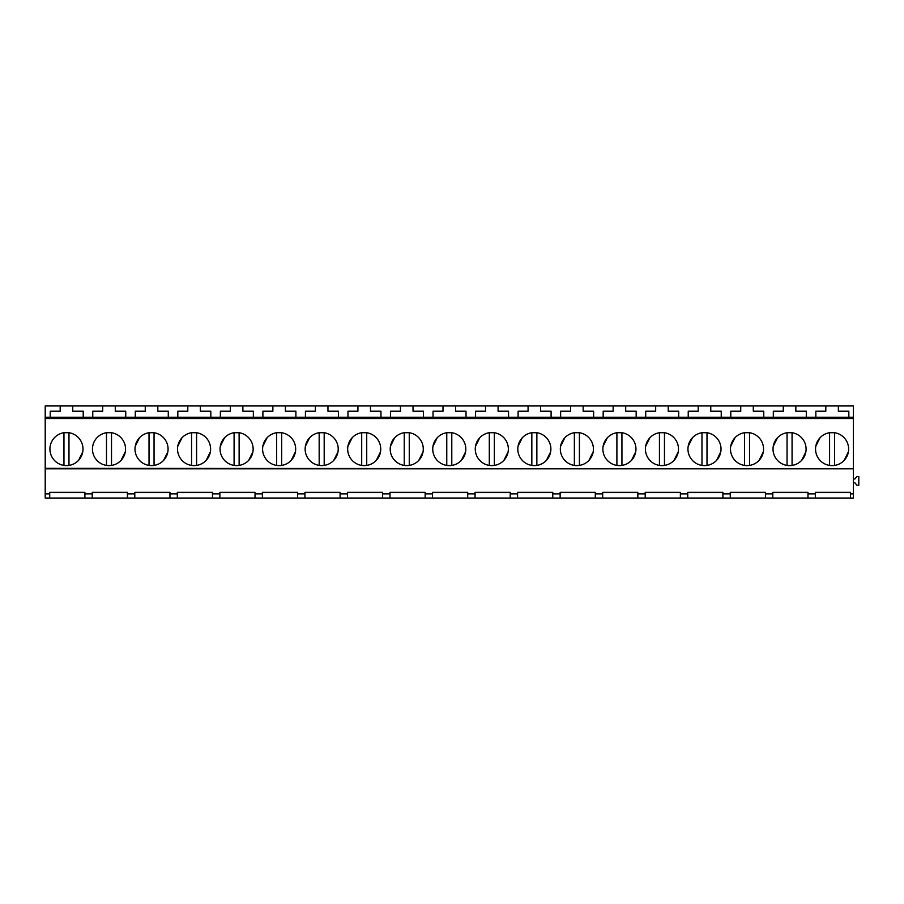 <?xml version="1.0" encoding="UTF-8"?>
<svg xmlns="http://www.w3.org/2000/svg" width="904" height="904" viewBox="0 0 904 904"><rect width="100%" height="100%" fill="white"/><g stroke="black" fill="none" stroke-linecap="round" stroke-linejoin="round"><path stroke-width="1.36" d="M63.958 465.413L63.958 432.722L68.975 432.722L68.986 465.413L63.958 465.413M78.546 460.362L82.772 451.808M106.491 465.413L106.491 432.722L111.508 432.722L111.52 465.413L106.491 465.413M121.091 460.362L125.306 451.808M45.2 417.264L50.228 417.264L50.228 411.218L60.184 411.218L60.184 405.952L45.2 405.952L45.2 498.047L49.72 498.047L49.72 492.578L84.886 492.578M49.72 498.047L134.786 498.047L134.786 492.578L169.952 492.578M134.786 498.047L853.353 498.047L853.353 493.866L850.506 493.866L850.506 492.341L815.34 492.341L815.34 493.866L815.34 492.578L850.506 492.578M45.2 493.866L49.72 493.866L49.72 492.341L84.886 492.341L84.886 493.866L92.253 493.866L92.253 492.578L127.419 492.578M45.2 468.826L853.353 468.826L853.353 493.866M127.419 498.047L127.419 492.341L92.253 492.341L92.253 498.047M127.419 493.866L134.786 493.866L134.786 492.341L169.952 492.341L169.952 493.866L177.32 493.866L177.32 492.578L212.496 492.578M212.496 498.047L212.496 492.341L177.32 492.341L177.32 498.047M212.496 493.866L219.864 493.866L219.864 492.578L255.03 492.578M255.03 498.047L255.03 492.341L219.864 492.341L219.864 498.047M255.03 493.866L262.397 493.866L262.397 492.578L297.563 492.578M297.563 498.047L297.563 492.341L262.397 492.341L262.397 498.047M297.563 493.866L304.93 493.866L304.93 492.578L340.096 492.578M340.096 498.047L340.096 492.341L304.93 492.341L304.93 498.047M340.096 493.866L347.464 493.866L347.464 492.578L382.629 492.578M382.629 498.047L382.629 492.341L347.464 492.341L347.464 498.047M382.629 493.866L389.997 493.866L389.997 492.578L425.162 492.578M425.162 498.047L425.162 492.341L389.997 492.341L389.997 498.047M425.162 493.866L432.53 493.866L432.53 492.578L467.696 492.578M467.696 498.047L467.696 492.341L432.53 492.341L432.53 498.047M467.696 493.866L475.063 493.866L475.063 492.578L510.229 492.578M510.229 498.047L510.229 492.341L475.063 492.341L475.063 498.047M510.229 493.866L517.596 493.866L517.596 492.578L552.773 492.578M552.773 498.047L552.773 492.341L517.596 492.341L517.596 498.047M552.773 493.866L560.141 493.866L560.141 492.578L595.307 492.578M595.307 498.047L595.307 492.341L560.141 492.341L560.141 498.047M595.307 493.866L602.674 493.866L602.674 492.578L637.84 492.578M637.84 498.047L637.84 492.341L602.674 492.341L602.674 498.047M637.84 493.866L645.207 493.866L645.207 492.578L680.373 492.578M680.373 498.047L680.373 492.341L645.207 492.341L645.207 498.047M680.373 493.866L687.741 493.866L687.741 492.578L722.906 492.578M722.906 498.047L722.906 492.341L687.741 492.341L687.741 498.047M722.906 493.866L730.274 493.866L730.274 492.578L765.439 492.578M765.439 498.047L765.439 492.341L730.274 492.341L730.274 498.047M765.439 493.866L772.807 493.866L772.807 492.578L807.973 492.578M807.973 498.047L807.973 492.341L772.807 492.341L772.807 498.047M807.973 493.866L815.34 493.866L815.34 498.047M45.2 468.328L853.353 468.826M45.2 418.507L853.353 418.507L853.353 468.328M761.53 441.141A16.532 16.532 0 0 0 739.088 434.553A16.532 16.532 0 0 0 732.511 456.995A16.532 16.532 0 0 0 754.953 463.582A16.532 16.532 0 0 0 761.53 441.141M804.063 441.141A16.532 16.532 0 0 0 781.632 434.553A16.532 16.532 0 0 0 775.044 456.995A16.532 16.532 0 0 0 797.486 463.582A16.532 16.532 0 0 0 804.063 441.141M689.978 456.995A16.532 16.532 0 0 0 712.42 463.582A16.532 16.532 0 0 0 718.996 441.141A16.532 16.532 0 0 0 696.555 434.553A16.532 16.532 0 0 0 689.978 456.995M506.33 441.141A16.532 16.532 0 0 0 483.889 434.553A16.532 16.532 0 0 0 477.301 456.995A16.532 16.532 0 0 0 499.742 463.582A16.532 16.532 0 0 0 506.33 441.141M548.864 441.141A16.532 16.532 0 0 0 526.422 434.553A16.532 16.532 0 0 0 519.834 456.995A16.532 16.532 0 0 0 542.276 463.582A16.532 16.532 0 0 0 548.864 441.141M434.767 456.995A16.532 16.532 0 0 0 457.209 463.582A16.532 16.532 0 0 0 463.786 441.141A16.532 16.532 0 0 0 441.355 434.553A16.532 16.532 0 0 0 434.767 456.995M293.653 441.141A16.532 16.532 0 0 0 271.211 434.553A16.532 16.532 0 0 0 264.623 456.995A16.532 16.532 0 0 0 287.065 463.582A16.532 16.532 0 0 0 293.653 441.141M307.168 456.995A16.532 16.532 0 0 0 329.598 463.582A16.532 16.532 0 0 0 336.186 441.141A16.532 16.532 0 0 0 313.744 434.553A16.532 16.532 0 0 0 307.168 456.995M251.12 441.141A16.532 16.532 0 0 0 228.678 434.553A16.532 16.532 0 0 0 222.09 456.995A16.532 16.532 0 0 0 244.532 463.582A16.532 16.532 0 0 0 251.12 441.141M123.509 441.141A16.532 16.532 0 0 0 101.078 434.553A16.532 16.532 0 0 0 94.491 456.995A16.532 16.532 0 0 0 116.932 463.582A16.532 16.532 0 0 0 123.509 441.141M80.976 441.141A16.532 16.532 0 0 0 58.534 434.553A16.532 16.532 0 0 0 51.957 456.995A16.532 16.532 0 0 0 74.399 463.582A16.532 16.532 0 0 0 80.976 441.141M208.587 441.141A16.532 16.532 0 0 0 186.145 434.553A16.532 16.532 0 0 0 179.557 456.995A16.532 16.532 0 0 0 201.999 463.582A16.532 16.532 0 0 0 208.587 441.141M166.053 441.141A16.532 16.532 0 0 0 143.612 434.553A16.532 16.532 0 0 0 137.024 456.995A16.532 16.532 0 0 0 159.466 463.582A16.532 16.532 0 0 0 166.053 441.141M392.234 456.995A16.532 16.532 0 0 0 414.676 463.582A16.532 16.532 0 0 0 421.253 441.141A16.532 16.532 0 0 0 398.811 434.553A16.532 16.532 0 0 0 392.234 456.995M349.701 456.995A16.532 16.532 0 0 0 372.143 463.582A16.532 16.532 0 0 0 378.719 441.141A16.532 16.532 0 0 0 356.278 434.553A16.532 16.532 0 0 0 349.701 456.995M591.397 441.141A16.532 16.532 0 0 0 568.955 434.553A16.532 16.532 0 0 0 562.367 456.995A16.532 16.532 0 0 0 584.809 463.582A16.532 16.532 0 0 0 591.397 441.141M647.445 456.995A16.532 16.532 0 0 0 669.875 463.582A16.532 16.532 0 0 0 676.463 441.141A16.532 16.532 0 0 0 654.021 434.553A16.532 16.532 0 0 0 647.445 456.995M604.9 456.995A16.532 16.532 0 0 0 627.342 463.582A16.532 16.532 0 0 0 633.93 441.141A16.532 16.532 0 0 0 611.488 434.553A16.532 16.532 0 0 0 604.9 456.995M846.607 441.141A16.532 16.532 0 0 0 824.165 434.553A16.532 16.532 0 0 0 817.578 456.995A16.532 16.532 0 0 0 840.019 463.582A16.532 16.532 0 0 0 846.607 441.141M50.228 417.264L853.353 417.264L853.353 418.507M60.184 405.952L853.353 405.952L853.353 417.264M84.886 498.047L84.886 493.866M115.283 405.952L115.283 411.218L125.746 411.218L125.746 417.264M145.262 405.952L145.262 411.218L135.295 411.218L135.295 417.264M102.717 405.952L102.717 411.218L92.762 411.218L92.762 417.264M72.749 405.952L72.749 411.218L83.213 411.218L83.213 417.264M139.453 437.785L135.227 446.327M149.024 465.413L149.024 432.722L154.053 432.722L154.053 465.413L149.024 465.413M163.624 460.362L167.85 451.808M181.987 437.785L177.76 446.327M191.558 465.413L191.558 432.722L196.586 432.722L196.586 465.413L191.558 465.413M206.157 460.362L210.383 451.808M224.52 437.785L220.293 446.327M234.091 465.413L234.091 432.722L239.119 432.722L239.131 465.413L234.091 465.413M248.69 460.362L252.917 451.808M169.952 498.047L169.952 493.866M272.861 405.952L272.861 411.218L262.894 411.218L262.894 417.264M242.882 405.952L242.882 411.218L253.357 411.218L253.357 417.264M200.349 405.952L200.349 411.218L210.813 411.218L210.813 417.264M230.328 405.952L230.328 411.218L220.361 411.218L220.361 417.264M187.795 405.952L187.795 411.218L177.828 411.218L177.828 417.264M157.816 405.952L157.816 411.218L168.28 411.218L168.28 417.264M267.053 437.785L262.827 446.327M276.624 465.413L276.624 432.722L281.652 432.722L281.664 465.413L276.624 465.413M291.224 460.362L295.45 451.808M309.586 437.785L305.371 446.327M319.168 465.413L319.168 432.722L324.186 432.722L324.197 465.413L319.168 465.413M333.757 460.362L337.983 451.808M327.96 405.952L327.96 411.218L338.424 411.218L338.424 417.264M357.927 405.952L357.927 411.218L347.961 411.218L347.961 417.264M315.394 405.952L315.394 411.218L305.428 411.218L305.428 417.264M285.415 405.952L285.415 411.218L295.89 411.218L295.89 417.264M352.131 437.785L347.904 446.327M361.702 465.413L361.702 432.722L366.719 432.722L366.73 465.413L361.702 465.413M376.29 460.362L380.516 451.808M394.664 437.785L390.438 446.327M409.252 465.413L404.235 465.413L404.235 432.722L409.252 432.722L409.263 465.413M418.823 460.362L423.049 451.808M437.197 437.785L432.971 446.327M446.768 465.413L446.768 432.722L451.785 432.722L451.797 465.413L446.768 465.413M461.368 460.362L465.583 451.808M485.538 405.952L485.538 411.218L475.572 411.218L475.572 417.264M455.559 405.952L455.559 411.218L466.023 411.218L466.023 417.264M413.026 405.952L413.026 411.218L423.49 411.218L423.49 417.264M442.994 405.952L442.994 411.218L433.039 411.218L433.039 417.264M400.461 405.952L400.461 411.218L390.505 411.218L390.505 417.264M370.493 405.952L370.493 411.218L380.957 411.218L380.957 417.264M479.73 437.785L475.504 446.327M489.301 465.413L489.301 432.722L494.33 432.722L494.33 465.413L489.301 465.413M503.901 460.362L508.127 451.808M522.263 437.785L518.037 446.327M531.834 465.413L531.834 432.722L536.863 432.722L536.863 465.413L531.834 465.413M546.434 460.362L550.66 451.808M564.797 437.785L560.57 446.327M574.368 465.413L574.368 432.722L579.396 432.722L579.407 465.413L574.368 465.413M588.967 460.362L593.193 451.808M613.138 405.952L613.138 411.218L603.171 411.218L603.171 417.264M583.159 405.952L583.159 411.218L593.623 411.218L593.623 417.264M540.626 405.952L540.626 411.218L551.09 411.218L551.09 417.264M570.605 405.952L570.605 411.218L560.638 411.218L560.638 417.264M528.072 405.952L528.072 411.218L518.105 411.218L518.105 417.264M498.093 405.952L498.093 411.218L508.556 411.218L508.556 417.264M607.33 437.785L603.104 446.327M616.901 465.413L616.901 432.722L621.929 432.722L621.941 465.413L616.901 465.413M631.5 460.362L635.727 451.808M649.863 437.785L645.648 446.327M664.463 465.413L659.445 465.413L659.445 432.722L664.463 432.722L664.474 465.413M674.034 460.362L678.26 451.808M692.407 437.785L688.181 446.327M701.979 465.413L701.979 432.722L706.996 432.722L707.007 465.413L701.979 465.413M716.567 460.362L720.793 451.808M740.738 405.952L740.738 411.218L730.782 411.218L730.782 417.264M710.77 405.952L710.77 411.218L721.234 411.218L721.234 417.264M668.237 405.952L668.237 411.218L678.701 411.218L678.701 417.264M698.204 405.952L698.204 411.218L688.238 411.218L688.238 417.264M655.671 405.952L655.671 411.218L645.705 411.218L645.705 417.264M625.692 405.952L625.692 411.218L636.167 411.218L636.167 417.264M734.941 437.785L730.714 446.327M744.512 465.413L744.512 432.722L749.529 432.722L749.54 465.413L744.512 465.413M759.1 460.362L763.326 451.808M777.474 437.785L773.248 446.327M787.045 465.413L787.045 432.722L792.062 432.722L792.073 465.413L787.045 465.413M801.645 460.362L805.859 451.808M820.007 437.785L815.781 446.327M829.578 465.413L829.578 432.722L834.607 432.722L834.607 465.413L829.578 465.413M844.178 460.362L848.404 451.808M853.353 479.007L854.868 479.007L856.935 476.532L858.8 476.532L858.8 485.245L856.935 485.245L854.868 482.77L853.353 482.77M850.506 498.047L850.506 493.866M838.37 405.952L838.37 411.218L848.833 411.218L848.833 417.264M795.836 405.952L795.836 411.218L806.3 411.218L806.3 417.264M825.815 405.952L825.815 411.218L815.849 411.218L815.849 417.264M783.271 405.952L783.271 411.218L773.315 411.218L773.315 417.264M753.303 405.952L753.303 411.218L763.767 411.218L763.767 417.264"/></g></svg>
